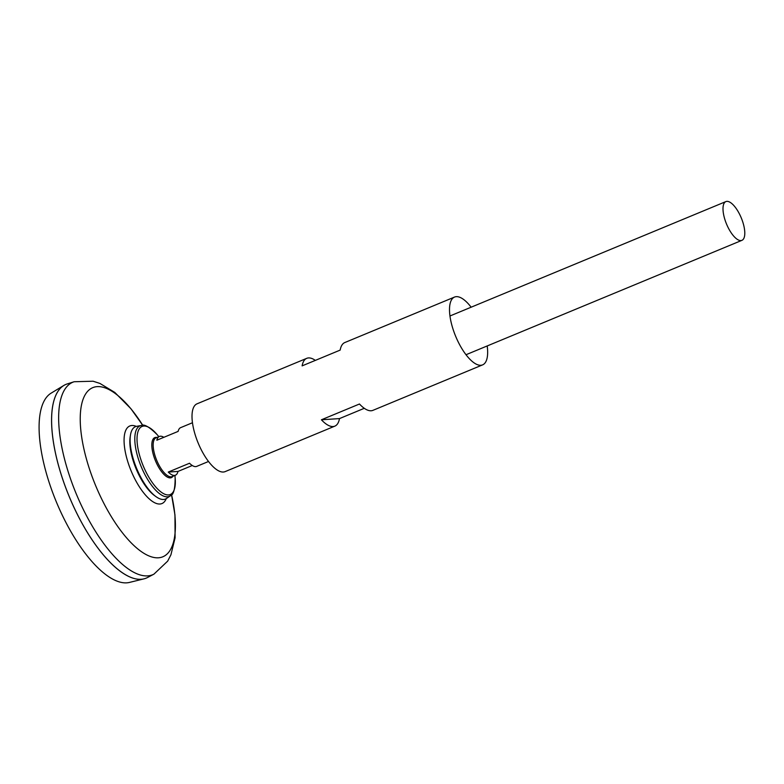 <?xml version="1.0" encoding="UTF-8"?>
<svg xmlns="http://www.w3.org/2000/svg" width="784" height="784" viewBox="0 0 784 784"><rect width="100%" height="100%" fill="white"/><g stroke="black" fill="none" stroke-linecap="round" stroke-linejoin="round"><path stroke-width="1.18" d="M153.929 574.153L147.47 577.534A104.85 39.915 -112.5 0 1 69.217 496.537A104.85 39.915 -112.5 0 1 67.208 383.935L74.157 381.739L93.09 381.22L99.891 383.415L114.807 392.441L130.928 408.729L142.806 425.379A91.542 34.849 -112.5 0 0 80.37 413.903A91.542 34.849 -112.5 0 0 135.573 547.036A91.542 34.849 -112.5 0 0 171.559 494.753L174.959 514.921L175.087 537.834L170.932 554.768L167.678 561.128L153.929 574.153A104.203 39.67 -112.5 0 1 76.166 493.655A104.203 39.67 -112.5 0 1 74.157 381.739M127.488 575.799A104.821 39.906 -112.5 0 1 69.208 496.537A104.821 39.906 -112.5 0 1 54.312 399.291M146.236 578.102A104.85 39.915 -112.5 0 1 144.021 578.837A104.85 39.915 -112.5 0 1 69.198 496.546A104.85 39.915 -112.5 0 1 63.847 385.444A104.85 39.915 -112.5 0 1 65.925 384.395M144.021 578.837L129.556 582.404A102.606 39.063 -112.5 0 1 56.33 501.878A102.606 39.063 -112.5 0 1 51.097 393.166L63.847 385.444M742.242 220.422A20.972 7.987 -112.5 0 1 741.929 240.335A20.972 7.987 -112.5 0 1 726.523 224.028A20.972 7.987 -112.5 0 1 725.866 201.596A20.972 7.987 -112.5 0 1 742.242 220.422M192.462 422.743L180.663 427.633A20.972 7.987 67.5 0 0 178.125 431.396L156.849 440.216A20.972 7.987 -112.5 0 1 159.387 436.453A20.972 7.987 -112.5 0 1 163.846 437.315M192.266 465.51L177.988 471.429A20.972 7.987 -112.5 0 1 175.449 475.192A20.972 7.987 -112.5 0 1 168.256 472.066L189.532 463.246A20.972 7.987 67.5 0 0 196.725 466.372L208.524 461.482M141.189 425.506A38.181 14.533 -112.5 0 0 141.218 466.686A38.181 14.533 -112.5 0 0 170.334 495.802L166.561 498.438A39.171 14.916 -112.5 0 1 155.957 496.615A39.171 14.916 -112.5 0 1 130.458 435.1A39.171 14.916 -112.5 0 1 136.661 426.32L141.189 425.506C144.011 423.791 149.372 426.888 157.28 434.787A36.838 14.024 -112.5 0 0 137.024 439.295A36.838 14.024 -112.5 0 0 157.633 489.01A36.838 14.024 -112.5 0 0 175.146 477.858L174.92 475.418M155.957 496.615L154.497 495.566A37.367 14.23 -112.5 0 1 130.173 436.874L130.458 435.1M177.988 471.429L168.256 472.066M315.344 360.385A36.701 13.975 67.5 0 0 308.514 357.925A36.701 13.975 67.5 0 0 306.74 358.337L197.029 403.819A36.701 13.975 67.5 0 0 198.176 443.068A36.701 13.975 67.5 0 0 225.135 471.615L334.846 426.133A36.701 13.975 -112.5 0 1 321.411 419.783L359.474 404.005A36.701 13.975 -112.5 0 0 372.91 410.355L482.63 364.864A36.701 13.975 67.5 0 0 487.197 345.95M471.135 307.201A36.701 13.975 67.5 0 0 456.288 296.666A36.701 13.975 67.5 0 0 454.514 297.067A36.701 13.975 67.5 0 0 455.671 336.316A36.701 13.975 67.5 0 0 482.63 364.864M454.514 297.067L344.803 342.549A36.701 13.975 67.5 0 0 340.178 350.095L302.114 365.873A36.701 13.975 67.5 0 1 306.74 358.337M334.846 426.133A36.701 13.975 -112.5 0 0 339.482 418.597L364.305 408.297M339.482 418.597L321.411 419.783M166.247 498.634A42.003 15.994 -112.5 0 1 131.114 470.87A42.003 15.994 -112.5 0 1 136.298 426.398M175.449 475.192L172.088 476.584A20.972 7.987 -112.5 0 1 156.682 460.267A20.972 7.987 -112.5 0 1 156.036 437.844L159.387 436.453M173.019 476.202A21.668 8.252 -112.5 0 1 155.457 460.786A21.668 8.252 -112.5 0 1 156.957 437.462M725.866 201.596L449.947 315.991M741.929 240.335L466.01 354.731M158.858 436.668L157.28 434.787M170.334 495.802C173.538 495.018 175.136 489.04 175.146 477.858"/></g></svg>
